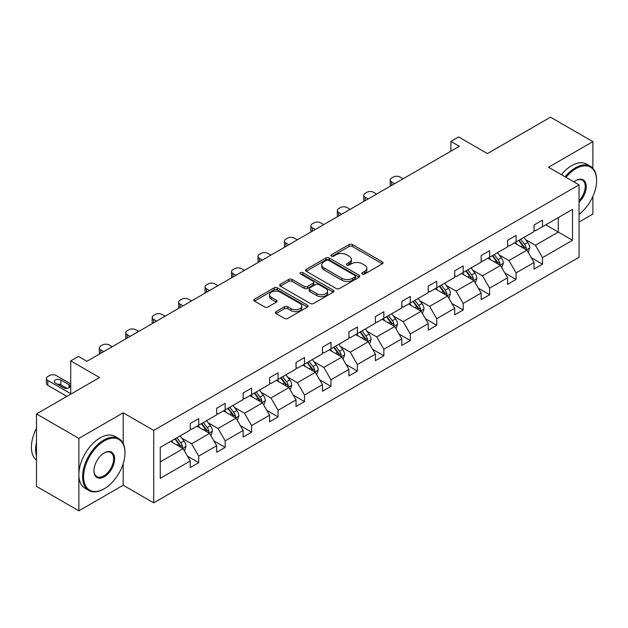 <?xml version="1.0" encoding="UTF-8"?>
<svg xmlns="http://www.w3.org/2000/svg" width="628" height="628" viewBox="0 0 628 628"><rect width="100%" height="100%" fill="white"/><g stroke="black" fill="none" stroke-linecap="round" stroke-linejoin="round"><path stroke-width="0.94" d="M362.364 273.996A1.649 0.95 0 0 0 364.695 273.996L382.374 263.791A2.355 1.358 0 0 0 383.064 262.826A2.355 1.358 0 0 0 382.374 261.868L352.418 244.575A2.355 1.358 0 0 0 349.089 244.575L331.411 254.78A1.649 0.95 0 0 0 330.932 255.455A1.649 0.95 0 0 0 331.411 256.13A1.649 0.95 0 0 0 333.743 256.13L336.027 254.803A7.528 4.349 0 0 1 346.68 254.803L349.176 256.248A7.528 4.349 0 0 1 351.382 259.325A7.528 4.349 0 0 1 349.176 262.394L346.884 263.721A1.649 0.95 0 0 0 346.405 264.388A1.649 0.95 0 0 0 346.884 265.063A1.649 0.95 0 0 0 349.215 265.063L351.507 263.744A7.528 4.349 0 0 1 362.152 263.744L364.648 265.181A7.528 4.349 0 0 1 366.854 268.258A7.528 4.349 0 0 1 364.648 271.327L362.364 272.654A1.649 0.95 0 0 0 361.877 273.321A1.649 0.95 0 0 0 362.364 273.996L362.364 272.654M592.871 168.296L592.871 141.645L550.489 117.169L487.422 153.585L458.605 136.943L450.896 141.394L450.896 151.183M579.055 222.045L592.871 214.07L592.871 196.431M123.198 443.509L123.198 412.808L78.869 438.399L78.869 510.831L36.487 486.355L36.487 413.93L99.546 377.522L70.728 360.88L70.728 394.156M78.869 438.399L36.487 413.93M276.045 311.629A2.355 1.358 0 0 0 275.354 312.595A2.355 1.358 0 0 0 276.045 313.553L284.445 318.404A2.355 1.358 0 0 0 287.773 318.404L307.406 307.068A2.355 1.358 0 0 0 308.097 306.111A2.355 1.358 0 0 0 307.406 305.145L277.458 287.852A2.355 1.358 0 0 0 274.13 287.852L254.489 299.195A2.355 1.358 0 0 0 253.806 300.153A2.355 1.358 0 0 0 254.489 301.11L264.647 306.974A2.355 1.358 0 0 0 267.968 306.974L276.375 302.123A2.355 1.358 0 0 0 277.066 301.157A2.355 1.358 0 0 0 276.375 300.2L271.343 297.295A6.296 3.635 0 0 1 269.498 294.72A6.296 3.635 0 0 1 273.384 291.368A6.296 3.635 0 0 1 280.245 292.153L299.964 303.536A6.296 3.635 0 0 1 301.809 306.111A6.296 3.635 0 0 1 297.923 309.463A6.296 3.635 0 0 1 291.062 308.678L287.773 306.778A2.355 1.358 0 0 0 284.445 306.778L276.045 311.629L276.045 313.553M70.728 360.88L78.445 356.429L86.923 361.32L459.366 146.293L450.896 141.394M123.198 412.808L153.711 430.423L579.055 184.852L579.055 257.284L153.711 502.847L153.711 430.423M592.871 141.645L548.542 167.236L579.055 184.852M336.2 288.527A2.355 1.358 0 0 0 339.52 288.527L359.161 277.191A2.355 1.358 0 0 0 359.852 276.234A2.355 1.358 0 0 0 359.161 275.268L329.205 257.975A2.355 1.358 0 0 0 325.877 257.975L306.244 269.31A2.355 1.358 0 0 0 305.553 270.276A2.355 1.358 0 0 0 306.244 271.233L336.2 288.527M301.157 274.35A1.649 0.95 0 0 1 302.829 274.585L333.256 292.146L313.647 303.465A2.355 1.358 0 0 1 310.318 303.465L280.371 286.172L280.371 284.256A2.355 1.358 0 0 0 279.68 285.214A2.355 1.358 0 0 0 280.371 286.172M280.371 284.256L288.77 279.397A2.355 1.358 0 0 1 292.099 279.397L304.25 286.415A2.355 1.358 0 0 0 307.579 286.415L313.152 283.197A2.355 1.358 0 0 0 313.835 282.239A2.355 1.358 0 0 0 313.152 281.273L300.506 273.973A1.649 0.95 0 0 1 300.019 273.298A1.649 0.95 0 0 1 301.04 272.419A1.649 0.95 0 0 1 302.829 272.631L333.287 290.207A2.355 1.358 0 0 1 333.97 291.172A2.355 1.358 0 0 1 333.287 292.13L333.287 290.207M160.242 447.403L190.245 430.078L190.245 423.523L198.723 418.625L198.723 425.187L216.691 414.81L216.691 408.255L225.169 403.357L225.169 409.919L243.138 399.541L243.138 392.987L251.616 388.088L251.616 394.651L269.585 384.273L269.585 377.718L278.063 372.82L278.063 379.383L296.031 369.005L296.031 362.45L304.509 357.552L304.509 364.114L322.478 353.737L322.478 347.182L330.956 342.284L330.956 348.846L348.925 338.468L348.925 331.914L357.395 327.015L357.395 333.578L375.371 323.2L375.371 316.645L383.841 311.747L383.841 318.31L401.818 307.932L401.818 301.377L410.288 296.479L410.288 303.041L428.257 292.664L428.257 286.109L436.735 281.211L436.735 287.773L454.703 277.395L454.703 270.841L463.181 265.942L463.181 272.497L481.15 262.127L481.15 255.565L489.628 250.674L489.628 257.229L507.597 246.859L507.597 240.296L516.075 235.406L516.075 241.961L534.043 231.591L534.043 225.028L542.521 220.138L542.521 226.692L572.524 209.375L572.524 240.304L542.521 257.621L542.521 264.184L534.043 269.074L534.043 262.52L516.075 272.89L516.075 279.452L507.597 284.343L507.597 277.788L489.628 288.158L489.628 294.72L481.15 299.611L481.15 293.056L463.181 303.426L463.181 309.989L454.703 314.879L454.703 308.324L436.735 318.694L436.735 325.257L428.257 330.147L428.257 323.593L410.288 333.97L410.288 340.525L401.818 345.416L401.818 338.861L383.841 349.239L383.841 355.793L375.371 360.684L375.371 354.129L357.395 364.507L357.395 371.062L348.925 375.952L348.925 369.397L330.956 379.775L330.956 386.33L322.478 391.22L322.478 384.666L304.509 395.043L304.509 401.598L296.031 406.489L296.031 399.934L278.063 410.312L278.063 416.866L269.585 421.757L269.585 415.202L251.616 425.58L251.616 432.135L243.138 437.033L243.138 430.47L225.169 440.848L225.169 447.403L216.691 452.301L216.691 445.739L198.723 456.116L198.723 462.671L190.245 467.57L190.245 461.007L160.242 478.332L160.242 447.403M197.027 426.161L209.571 433.406L191.603 443.784L181.79 438.116M191.603 443.784L198.723 456.116M209.571 433.406L216.691 445.739M190.245 428.516L191.603 429.293L198.723 425.187M223.474 410.893L236.018 418.138L218.049 428.516L208.237 422.848M218.049 428.516L225.169 440.848M236.018 418.138L243.138 430.47M216.691 413.248L218.049 414.025L225.169 409.919M249.92 395.624L262.465 402.87L244.496 413.248L234.684 407.58M244.496 413.248L251.616 425.58M262.465 402.87L269.585 415.202M243.138 397.979L244.496 398.756L251.616 394.651M276.367 380.356L288.911 387.602L270.943 397.979L261.13 392.312M270.943 397.979L278.063 410.312M288.911 387.602L296.031 399.934M269.585 382.711L270.943 383.488L278.063 379.383M302.814 365.088L315.358 372.333L297.389 382.711L287.577 377.043M297.389 382.711L304.509 395.043M315.358 372.333L322.478 384.666M296.031 367.443L297.389 368.22L304.509 364.114M329.26 349.82L341.805 357.065L323.836 367.443L314.024 361.775M323.836 367.443L330.956 379.775M341.805 357.065L348.925 369.397M322.478 352.175L323.836 352.952L330.956 348.846M355.707 334.551L368.251 341.797L350.275 352.175L340.47 346.507M350.275 352.175L357.395 364.507M368.251 341.797L375.371 354.129M348.925 336.906L350.275 337.683L357.395 333.578M382.146 319.283L394.698 326.529L376.721 336.906L366.909 331.239M376.721 336.906L383.841 349.239M394.698 326.529L401.818 338.861M375.371 321.638L376.721 322.415L383.841 318.31M408.593 304.015L421.137 311.26L403.168 321.638L393.356 315.97M403.168 321.638L410.288 333.97M421.137 311.26L428.257 323.593M401.818 306.362L403.168 307.147L410.288 303.041M435.039 288.747L447.583 295.992L429.615 306.362L419.802 300.702M429.615 306.362L436.735 318.694M447.583 295.992L454.703 308.324M428.257 291.094L429.615 291.879L436.735 287.773M461.486 273.478L474.03 280.724L456.061 291.094L446.249 285.434M456.061 291.094L463.181 303.426M474.03 280.724L481.15 293.056M454.703 275.825L456.061 276.61L463.181 272.497M487.932 258.21L500.477 265.456L482.508 275.825L472.696 270.166M482.508 275.825L489.628 288.158M500.477 265.456L507.597 277.788M481.15 260.557L482.508 261.342L489.628 257.229M514.379 242.942L526.923 250.187L508.955 260.557L499.142 254.897M508.955 260.557L516.075 272.89M526.923 250.187L534.043 262.52M507.597 245.289L508.955 246.074L516.075 241.961M545.74 224.84L558.284 232.077L535.401 245.289L525.589 239.629M535.401 245.289L542.521 257.621M572.524 240.304L558.284 232.077L558.284 217.594L572.524 209.375M78.869 510.831L123.198 485.232L153.711 502.847M534.043 230.021L535.401 230.806L542.521 226.692M160.242 461.886L183.125 448.675L170.581 441.437M183.125 448.675L190.245 461.007M531.249 257.676L542.521 264.184M504.802 272.945L516.075 279.452M478.355 288.213L489.628 294.72M451.909 303.481L463.181 309.989M425.462 318.749L436.735 325.257M399.016 334.018L410.288 340.525M372.569 349.286L383.841 355.793M346.122 364.554L357.395 371.062M319.676 379.822L330.956 386.33M293.237 395.091L304.509 401.598M266.79 410.359L278.063 416.866M240.343 425.627L251.616 432.135M213.897 440.895L225.169 447.403M187.45 456.164L198.723 462.671M123.198 485.232L123.198 463.605M363.023 274.232L364.648 273.29A7.528 4.349 0 0 0 366.854 270.213L366.854 268.258M351.382 259.325L351.382 261.279A7.528 4.349 0 0 1 349.176 264.357L347.543 265.299M382.342 263.807L352.418 246.529A2.355 1.358 0 0 0 349.089 246.529L332.071 256.357M359.13 277.207L329.205 259.937A2.355 1.358 0 0 0 325.877 259.937L306.276 271.257M355.001 276.901A1.649 0.95 0 0 0 355.479 276.234A1.649 0.95 0 0 0 355.001 275.559L328.711 260.377A1.649 0.95 0 0 0 326.379 260.377L323.962 261.774A7.528 4.349 0 0 0 321.764 264.843A7.528 4.349 0 0 0 323.962 267.921L341.938 278.298A7.528 4.349 0 0 0 352.583 278.298L355.001 276.901L355.001 278.863A1.649 0.95 0 0 0 355.479 278.188L355.479 276.234M321.764 264.843L321.764 266.806A7.528 4.349 0 0 0 323.962 269.875L323.962 267.921M355.001 278.863L352.583 280.253A7.528 4.349 0 0 1 341.938 280.253L323.962 269.875M280.402 286.195L288.77 281.36L288.77 279.397M313.835 282.239L313.835 284.194A2.355 1.358 0 0 1 313.152 285.151L307.579 288.37A2.355 1.358 0 0 1 304.25 288.37L292.099 281.36A2.355 1.358 0 0 0 288.77 281.36M316.85 293.692A6.296 3.635 0 0 0 323.71 294.477A6.296 3.635 0 0 0 327.596 291.125A6.296 3.635 0 0 0 325.751 288.55L318.804 284.539A2.355 1.358 0 0 0 315.476 284.539L309.902 287.757A2.355 1.358 0 0 0 309.212 288.723A2.355 1.358 0 0 0 309.902 289.681L316.85 293.692L316.85 295.647A6.296 3.635 0 0 0 323.71 296.44A6.296 3.635 0 0 0 327.596 293.08L327.596 291.125M309.212 288.723L309.212 290.678A2.355 1.358 0 0 0 309.902 291.635L309.902 289.681M316.85 295.647L309.902 291.635M301.809 306.111L301.809 308.065A6.296 3.635 0 0 1 297.923 311.425A6.296 3.635 0 0 1 291.062 310.632L287.773 308.74A2.355 1.358 0 0 0 284.445 308.74L276.077 313.576M269.498 294.72L269.498 296.683A6.296 3.635 0 0 0 271.343 299.25L271.343 297.295M276.344 302.139L271.343 299.25M307.375 307.084L277.458 289.814A2.355 1.358 0 0 0 274.13 289.814L254.521 301.134M528.211 252.417L529.773 247.911A6.351 3.666 -120 0 0 527.748 242.502L523.94 237.423M394.612 183.682L391.613 181.947A4.796 2.771 -0 0 1 390.208 179.993A4.796 2.771 -0 0 1 391.613 178.03L393.301 177.057A4.796 2.771 -0 0 1 400.083 177.057L403.082 178.784M517.111 244.52L515.462 242.314M390.608 185.99A4.796 2.771 180 0 1 390.208 184.883L390.208 179.993M525.989 249.646L526.342 248.186A6.351 3.666 -120 0 0 524.521 244.363L520.714 239.284M519.128 240.202L523.312 245.791A3.234 1.868 60 0 1 523.901 246.78L526.342 248.186M518.681 240.461L522.488 245.54A6.351 3.666 60 0 1 524.074 248.539M579.055 214.329A29.249 16.885 120 0 0 596.6 180.597A29.249 16.885 120 0 0 575.915 168.657A29.249 16.885 120 0 0 565.993 177.316M565.114 176.806A29.971 17.301 -60 0 1 575.413 167.778A29.971 17.301 -60 0 1 590.391 166.287A29.971 17.301 -60 0 1 596.6 180.008A29.971 17.301 -60 0 1 596.6 180.307M573.984 181.924A14.625 8.447 -60 0 1 575.915 180.597L575.915 180.597A14.625 8.447 -60 0 1 586.136 184.805A14.625 8.447 -60 0 1 579.055 202.106M561.385 174.647A29.971 17.301 -60 0 1 571.676 165.619A29.971 17.301 -60 0 1 586.662 164.136L590.391 166.287M579.055 200.685A13.902 8.031 120 0 0 582.36 180.205A13.902 8.031 120 0 0 575.664 180.746M103.785 489L104.295 488.71A29.249 16.885 120 0 0 124.98 452.882A29.249 16.885 120 0 0 104.295 440.942A29.249 16.885 120 0 0 83.61 476.77A29.249 16.885 120 0 0 104.295 488.71L103.785 489A29.971 17.301 -60 0 1 88.807 490.484A29.971 17.301 -60 0 1 84.207 466.471A29.971 17.301 -60 0 1 103.785 440.063A29.971 17.301 -60 0 1 118.771 438.58A29.971 17.301 -60 0 1 124.98 452.293A29.971 17.301 -60 0 1 124.98 452.592M104.295 476.77A14.625 8.447 -60 0 1 93.957 470.796A14.625 8.447 -60 0 1 104.295 452.882L104.295 452.882A14.625 8.447 -60 0 1 114.634 458.856A14.625 8.447 -60 0 1 104.295 476.77M93.957 470.498A13.902 8.031 120 0 0 96.838 476.574A13.902 8.031 120 0 0 103.785 475.883A13.902 8.031 120 0 0 112.875 463.629A13.902 8.031 120 0 0 110.74 452.49A13.902 8.031 120 0 0 104.036 453.039M88.807 490.484L85.07 488.333A29.971 17.301 -60 0 1 80.478 464.32A29.971 17.301 -60 0 1 100.056 437.912A29.971 17.301 -60 0 1 115.042 436.429L118.771 438.58M36.487 456.014A29.971 17.301 -60 0 1 36.487 442.316M36.487 460.175A29.971 17.301 -60 0 1 36.487 428.367M501.764 267.685L503.326 263.187A6.351 3.666 -120 0 0 501.301 257.77L497.494 252.691M368.165 198.95L365.166 197.216A4.796 2.771 -0 0 1 363.761 195.261A4.796 2.771 -0 0 1 365.166 193.298L366.862 192.325A4.796 2.771 -0 0 1 373.636 192.325L376.643 194.052M490.664 259.788L489.016 257.59M364.161 201.258A4.796 2.771 180 0 1 363.761 200.151L363.761 195.261M499.543 264.914L499.896 263.454A6.351 3.666 -120 0 0 498.075 259.631L494.275 254.552M492.682 255.47L496.866 261.06A3.234 1.868 60 0 1 497.455 262.049L499.896 263.454M492.234 255.729L496.041 260.808A6.351 3.666 60 0 1 497.627 263.807M475.317 282.953L476.88 278.455A6.351 3.666 -120 0 0 474.854 273.039L471.047 267.96M341.718 214.219L338.72 212.484A4.796 2.771 -0 0 1 337.315 210.529A4.796 2.771 -0 0 1 338.72 208.567L340.415 207.593A4.796 2.771 -0 0 1 347.19 207.593L350.196 209.32M464.218 275.056L462.569 272.858M337.715 216.527A4.796 2.771 180 0 1 337.315 215.42L337.315 210.529M473.096 280.182L473.449 278.722A6.351 3.666 -120 0 0 471.628 274.899L467.829 269.82M466.235 270.739L470.419 276.328A3.234 1.868 60 0 1 471.008 277.317L473.449 278.722M465.788 270.998L469.595 276.077A6.351 3.666 60 0 1 471.181 279.075M448.879 298.221L450.433 293.723A6.351 3.666 -120 0 0 448.408 288.307L444.6 283.228M315.272 229.487L312.273 227.752A4.796 2.771 -0 0 1 310.868 225.797A4.796 2.771 -0 0 1 312.273 223.835L313.969 222.861A4.796 2.771 -0 0 1 320.751 222.861L323.75 224.589M437.771 290.324L436.122 288.126M311.268 231.795A4.796 2.771 180 0 1 310.868 230.688L310.868 225.797M446.649 295.45L447.003 293.99A6.351 3.666 -120 0 0 445.189 290.167L441.382 285.088M439.788 286.007L443.98 291.596A3.234 1.868 60 0 1 444.561 292.585L447.003 293.99M439.349 286.266L443.148 291.345A6.351 3.666 60 0 1 444.734 294.344M422.432 313.49L423.986 308.992A6.351 3.666 -120 0 0 421.961 303.575L418.154 298.496M288.825 244.755L285.826 243.02A4.796 2.771 -0 0 1 284.421 241.066A4.796 2.771 -0 0 1 285.826 239.103L287.522 238.13A4.796 2.771 -0 0 1 294.304 238.13L297.303 239.857M411.332 305.593L409.676 303.395M284.822 247.063A4.796 2.771 180 0 1 284.421 245.956L284.421 241.066M420.203 310.719L420.556 309.259A6.351 3.666 -120 0 0 418.743 305.436L414.935 300.357M413.342 301.275L417.534 306.864A3.234 1.868 60 0 1 418.122 307.853L420.556 309.259M412.902 301.534L416.702 306.613A6.351 3.666 60 0 1 418.287 309.612M395.985 328.758L397.54 324.26A6.351 3.666 -120 0 0 395.514 318.843L391.707 313.764M262.378 260.023L259.38 258.289A4.796 2.771 -0 0 1 257.975 256.334A4.796 2.771 -0 0 1 259.38 254.371L261.075 253.398A4.796 2.771 -0 0 1 267.858 253.398L270.856 255.125M384.886 320.861L383.229 318.663M258.375 262.331A4.796 2.771 180 0 1 257.975 261.224L257.975 256.334M393.756 325.987L394.109 324.527A6.351 3.666 -120 0 0 392.296 320.704L388.489 315.625M386.895 316.543L391.087 322.133A3.234 1.868 60 0 1 391.676 323.122L394.109 324.527M386.456 316.802L390.263 321.881A6.351 3.666 60 0 1 391.841 324.88M369.539 344.026L371.093 339.528A6.351 3.666 -120 0 0 369.068 334.112L365.261 329.033M235.932 275.292L232.933 273.557A4.796 2.771 -0 0 1 231.528 271.602A4.796 2.771 -0 0 1 232.933 269.64L234.629 268.666A4.796 2.771 -0 0 1 241.411 268.666L244.41 270.393M358.439 336.129L356.783 333.931M231.928 277.6A4.796 2.771 180 0 1 231.528 276.493L231.528 271.602M367.309 341.255L367.663 339.795A6.351 3.666 -120 0 0 365.849 335.972L362.042 330.893M360.448 331.812L364.64 337.409A3.234 1.868 60 0 1 365.229 338.39L367.663 339.795M360.009 332.071L363.816 337.15A6.351 3.666 60 0 1 365.394 340.148M343.092 359.295L344.646 354.796A6.351 3.666 -120 0 0 342.621 349.388L338.814 344.301M209.485 290.56L206.486 288.825A4.796 2.771 -0 0 1 205.081 286.87A4.796 2.771 -0 0 1 206.486 284.908L208.182 283.935A4.796 2.771 -0 0 1 214.964 283.935L217.963 285.661M331.992 351.397L330.344 349.199M205.482 292.868A4.796 2.771 180 0 1 205.081 291.761L205.081 286.87M340.863 356.523L341.216 355.063A6.351 3.666 -120 0 0 339.403 351.24L335.595 346.161M334.002 347.08L338.194 352.677A3.234 1.868 60 0 1 338.782 353.658L341.216 355.063M333.562 347.339L337.369 352.418A6.351 3.666 60 0 1 338.947 355.417M316.645 374.563L318.2 370.065A6.351 3.666 -120 0 0 316.174 364.656L312.367 359.569M183.038 305.828L180.04 304.093A4.796 2.771 -0 0 1 178.635 302.139A4.796 2.771 -0 0 1 180.04 300.184L181.735 299.203A4.796 2.771 -0 0 1 188.518 299.203L191.516 300.93M305.546 366.666L303.897 364.468M179.035 308.136A4.796 2.771 180 0 1 178.635 307.029L178.635 302.139M314.416 371.792L314.777 370.332A6.351 3.666 -120 0 0 312.956 366.509L309.149 361.43M307.555 362.348L311.747 367.945A3.234 1.868 60 0 1 312.336 368.926L314.777 370.332M307.116 362.607L310.923 367.686A6.351 3.666 60 0 1 312.501 370.685M290.199 389.831L291.761 385.333A6.351 3.666 -120 0 0 289.728 379.924L285.921 374.838M156.592 321.096L153.593 319.362A4.796 2.771 -0 0 1 152.188 317.407A4.796 2.771 -0 0 1 153.593 315.452L155.289 314.471A4.796 2.771 -0 0 1 162.071 314.471L165.07 316.206M279.099 381.934L277.45 379.736M152.588 323.404A4.796 2.771 180 0 1 152.188 322.297L152.188 317.407M287.969 387.06L288.331 385.6A6.351 3.666 -120 0 0 286.509 381.777L282.702 376.698M281.109 377.616L285.3 383.213A3.234 1.868 60 0 1 285.889 384.195L288.331 385.6M280.669 377.875L284.476 382.954A6.351 3.666 60 0 1 286.054 385.953M263.752 405.099L265.314 400.601A6.351 3.666 -120 0 0 263.281 395.193L259.482 390.106M130.145 336.365L127.146 334.63A4.796 2.771 -0 0 1 125.741 332.675A4.796 2.771 -0 0 1 127.146 330.721L128.842 329.739A4.796 2.771 -0 0 1 135.624 329.739L138.623 331.474M252.652 397.202L251.004 395.004M126.142 338.673A4.796 2.771 180 0 1 125.741 337.566L125.741 332.675M261.523 402.328L261.884 400.868A6.351 3.666 -120 0 0 260.063 397.053L256.255 391.966M254.662 392.885L258.854 398.482A3.234 1.868 60 0 1 259.442 399.463L261.884 400.868M254.222 393.144L258.029 398.223A6.351 3.666 60 0 1 259.615 401.221M237.306 420.368L238.868 415.869A6.351 3.666 -120 0 0 236.834 410.461L233.035 405.374M103.698 351.633L100.7 349.898A4.796 2.771 -0 0 1 99.295 347.943A4.796 2.771 -0 0 1 100.7 345.989L102.395 345.007A4.796 2.771 -0 0 1 109.178 345.007L112.177 346.742M226.206 412.47L224.557 410.272M99.695 353.941A4.796 2.771 180 0 1 99.295 352.834L99.295 347.943M235.076 417.596L235.437 416.136A6.351 3.666 -120 0 0 233.616 412.321L229.809 407.234M228.223 408.153L232.407 413.75A3.234 1.868 60 0 1 232.996 414.731L235.437 416.136M227.776 408.412L231.583 413.491A6.351 3.666 60 0 1 233.169 416.49M210.859 435.636L212.421 431.138A6.351 3.666 -120 0 0 210.396 425.729L206.588 420.642M199.759 427.747L198.11 425.541M208.637 432.865L208.991 431.405A6.351 3.666 -120 0 0 207.169 427.59L203.362 422.503M201.776 423.421L205.96 429.018A3.234 1.868 60 0 1 206.549 429.999L208.991 431.405M201.329 423.68L205.136 428.759A6.351 3.666 60 0 1 206.722 431.758M184.412 450.904L185.974 446.406A6.351 3.666 -120 0 0 183.949 440.997L180.142 435.91M70.728 393.67L47.806 380.435A4.796 2.771 -0 0 1 46.409 378.48A4.796 2.771 -0 0 1 47.806 376.525L49.502 375.544A4.796 2.771 -0 0 1 56.285 375.544L70.728 383.881M173.312 443.015L171.664 440.809M66.913 396.362L47.806 385.333A4.796 2.771 180 0 1 46.409 383.37L46.409 378.48M67.008 388.387L60.861 384.838A3.839 2.214 -0 0 0 57.431 384.234M182.191 448.133L182.544 446.673A6.351 3.666 -120 0 0 180.723 442.858L176.915 437.771M175.33 438.689L179.514 444.286A3.234 1.868 60 0 1 180.103 445.268L182.544 446.673M174.882 438.948L178.69 444.027A6.351 3.666 60 0 1 180.275 447.026M55.437 383.08L63.577 387.782A3.839 2.214 -0 0 0 67.753 388.261A3.839 2.214 -0 0 0 70.124 386.212A3.839 2.214 -0 0 0 69.002 384.65L60.861 379.948A3.839 2.214 -0 0 0 56.685 379.469A3.839 2.214 -0 0 0 54.314 381.518A3.839 2.214 -0 0 0 55.437 383.08M364.648 273.29L364.648 271.327M346.884 265.063L346.884 263.721M349.176 264.357L349.176 262.394M331.411 256.13L331.411 254.78M349.089 246.529L349.089 244.575M352.418 246.529L352.418 244.575M382.374 263.791L382.374 261.868M306.244 271.233L306.244 269.31M325.877 259.937L325.877 257.975M329.205 259.937L329.205 257.975M359.161 277.191L359.161 275.268M341.938 280.253L341.938 278.298M352.583 280.253L352.583 278.298M292.099 281.36L292.099 279.397M304.25 288.37L304.25 286.415M307.579 288.37L307.579 286.415M313.152 285.151L313.152 283.197M302.829 274.585L302.829 272.631M284.445 308.74L284.445 306.778M287.773 308.74L287.773 306.778M291.062 310.632L291.062 308.678M276.375 302.123L276.375 300.2M254.489 301.11L254.489 299.195M274.13 289.814L274.13 287.852M277.458 289.814L277.458 287.852M307.406 307.068L307.406 305.145M391.613 181.947L391.613 185.409M526.468 249.92L529.734 248.036M524.521 244.363L527.748 242.502M520.683 246.584L522.488 245.54M365.166 197.216L365.166 200.677M500.021 265.189L503.287 263.305M498.075 259.631L501.301 257.77M494.236 261.852L496.041 260.808M338.72 212.484L338.72 215.946M473.575 280.457L476.84 278.573M471.628 274.899L474.854 273.039M467.789 277.121L469.595 276.077M312.273 227.752L312.273 231.214M447.128 295.725L450.394 293.841M445.189 290.167L448.408 288.307M441.343 292.389L443.148 291.345M285.826 243.02L285.826 246.482M420.681 310.993L423.947 309.109M418.743 305.436L421.961 303.575M414.896 307.657L416.702 306.613M259.38 258.289L259.38 261.75M394.235 326.262L397.5 324.378M392.296 320.704L395.514 318.843M388.449 322.925L390.263 321.881M232.933 273.557L232.933 277.019M367.788 341.53L371.054 339.646M365.849 335.972L369.068 334.112M362.003 338.194L363.816 337.15M206.486 288.825L206.486 292.287M341.342 356.798L344.607 354.914M339.403 351.24L342.621 349.388M335.564 353.462L337.369 352.418M180.04 304.093L180.04 307.563M314.895 372.066L318.161 370.182M312.956 366.509L316.174 364.656M309.117 368.73L310.923 367.686M153.593 319.362L153.593 322.831M288.456 387.335L291.714 385.451M286.509 381.777L289.728 379.924M282.671 383.998L284.476 382.954M127.146 334.63L127.146 338.099M262.009 402.603L265.267 400.719M260.063 397.053L263.281 395.193M256.224 399.267L258.029 398.223M100.7 349.898L100.7 353.368M235.563 417.871L238.821 415.987M233.616 412.321L236.834 410.461M229.777 414.535L231.583 413.491M209.116 433.147L212.374 431.255M207.169 427.59L210.396 425.729M203.331 429.803L205.136 428.759M47.806 380.435L47.806 385.333M182.669 448.416L185.935 446.532M180.723 442.858L183.949 440.997M176.884 445.071L178.69 444.027M60.861 384.838L60.861 379.948M69.002 387.782L69.002 384.65M596.6 180.597L596.6 180.008M124.98 452.882L124.98 452.293"/></g></svg>
